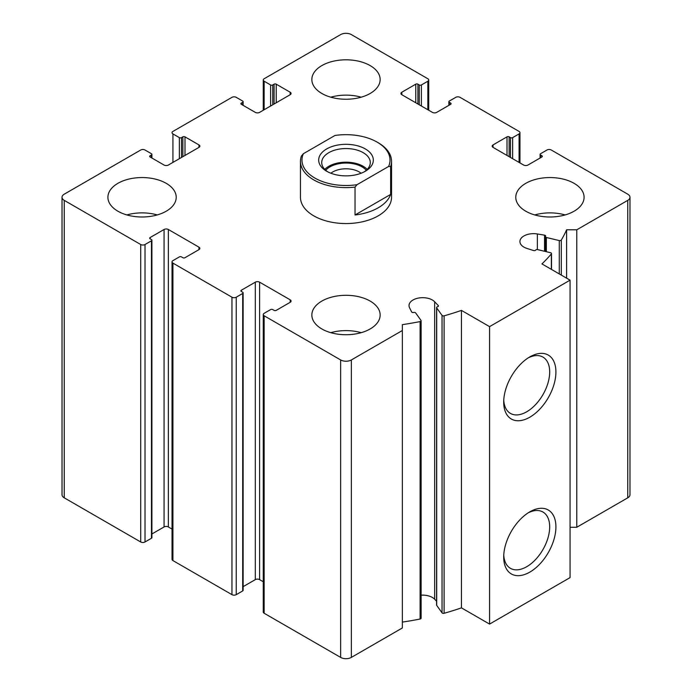 <?xml version="1.0" encoding="UTF-8"?>
<svg xmlns="http://www.w3.org/2000/svg" width="692" height="692" viewBox="0 0 692 692"><rect width="100%" height="100%" fill="white"/><g stroke="black" fill="none" stroke-linecap="round" stroke-linejoin="round"><path stroke-width="1.04" d="M417.916 104.008L417.916 84.173L419.257 84.952A1.514 0.874 0 0 0 421.402 84.952L427.846 81.232A3.036 1.756 0 0 0 428.729 79.995A3.036 1.756 0 0 0 427.846 78.75L351.363 34.6A7.586 4.386 0 0 0 340.637 34.6L264.154 78.75A3.036 1.756 0 0 0 263.271 79.995A3.036 1.756 0 0 0 264.154 81.232L270.598 84.952A1.514 0.874 0 0 0 272.743 84.952L274.084 84.173A1.514 0.874 0 0 1 276.229 84.173L290.182 92.235A3.036 1.756 0 0 1 291.072 93.472A3.036 1.756 0 0 1 290.182 94.709L259.595 112.372A3.036 1.756 0 0 1 255.305 112.372L241.344 104.319L241.344 103.073A1.514 0.874 0 0 0 240.903 103.696A1.514 0.874 0 0 0 241.344 104.319M241.344 103.073L242.693 102.304A1.514 0.874 0 0 0 243.134 101.681A1.514 0.874 0 0 0 242.693 101.067L236.249 97.347A3.036 1.756 0 0 0 231.958 97.347L172.922 131.428A3.036 1.756 0 0 0 172.031 132.665A3.036 1.756 0 0 0 172.922 133.911L179.358 137.621A1.514 0.874 0 0 0 181.512 137.621L182.852 136.852A1.514 0.874 0 0 1 184.998 136.852L198.95 144.905A3.036 1.756 0 0 1 199.841 146.142A3.036 1.756 0 0 1 198.95 147.387L168.364 165.042A3.036 1.756 0 0 1 164.065 165.042L150.112 156.989L150.112 155.752A1.514 0.874 0 0 0 149.671 156.375A1.514 0.874 0 0 0 150.112 156.989M150.112 155.752L151.453 154.973A1.514 0.874 0 0 0 151.903 154.359A1.514 0.874 0 0 0 151.453 153.736L145.017 150.017A3.036 1.756 0 0 0 140.718 150.017L64.244 194.175A7.586 4.386 0 0 0 62.02 197.272A7.586 4.386 0 0 0 64.244 200.369L140.718 244.518A3.036 1.756 0 0 0 145.017 244.518L151.453 240.807A1.514 0.874 0 0 0 151.903 240.185A1.514 0.874 0 0 0 151.453 239.562L150.112 238.792L150.112 237.555A1.514 0.874 0 0 0 149.671 238.169A1.514 0.874 0 0 0 150.112 238.792M62.02 197.272L62.02 494.728A7.586 4.386 0 0 0 64.244 497.825L140.718 541.983A3.036 1.756 0 0 0 145.017 541.983L151.453 538.264A1.514 0.874 0 0 0 151.903 537.641L151.903 240.185M150.112 237.555L164.065 229.493A3.036 1.756 0 0 1 168.364 229.493L198.95 247.156A3.036 1.756 0 0 1 199.841 248.393A3.036 1.756 0 0 1 198.95 249.639L184.998 257.692A1.514 0.874 0 0 1 182.852 257.692L181.512 256.914A1.514 0.874 0 0 0 179.358 256.914L172.922 260.633A3.036 1.756 0 0 0 172.031 261.87A3.036 1.756 0 0 0 172.922 263.116L231.958 297.197A3.036 1.756 0 0 0 236.249 297.197L242.693 293.477A1.514 0.874 0 0 0 243.134 292.863A1.514 0.874 0 0 0 242.693 292.24L241.344 291.462L241.344 290.225A1.514 0.874 0 0 0 240.903 290.848A1.514 0.874 0 0 0 241.344 291.462M151.903 533.982L164.065 526.958L164.065 229.493M172.031 529.077L168.364 526.958A3.036 1.756 0 0 0 164.065 526.958M172.031 261.87L172.031 559.335A3.036 1.756 0 0 0 172.922 560.572L231.958 594.653A3.036 1.756 0 0 0 236.249 594.653L242.693 590.933A1.514 0.874 0 0 0 243.134 590.319L243.134 292.863M241.344 290.225L255.305 282.172A3.036 1.756 0 0 1 259.595 282.172L290.182 299.826A3.036 1.756 0 0 1 291.072 301.072A3.036 1.756 0 0 1 290.182 302.309L276.229 310.362A1.514 0.874 0 0 1 274.084 310.362L272.743 309.592A1.514 0.874 0 0 0 270.598 309.592L264.154 313.312A3.036 1.756 0 0 0 263.271 314.549A3.036 1.756 0 0 0 264.154 315.786L340.637 359.944A7.586 4.386 0 0 0 351.363 359.944L402.355 330.508L402.355 324.635A227.694 131.454 0 0 0 420.096 321.572A1.514 0.874 0 0 0 421.125 320.742A1.514 0.874 0 0 0 421.004 320.405L415.65 312.94A1.514 0.874 0 0 0 413.669 312.464A1.514 0.874 0 0 1 411.628 311.902L409.552 307.75A13.658 7.889 0 0 1 409.024 305.57A13.658 7.889 0 0 1 419.274 297.932A13.658 7.889 0 0 1 434.645 301.755L438.252 305.535A1.514 0.874 0 0 1 438.443 305.959A1.514 0.874 0 0 1 437.508 306.764A1.514 0.874 0 0 0 436.574 307.577A1.514 0.874 0 0 0 436.687 307.914L442.041 315.379A1.514 0.874 0 0 0 444.108 315.829A227.694 131.454 0 0 0 461.443 310.397L489.564 326.633L570.061 280.156L541.948 263.92A227.694 131.454 0 0 0 551.351 253.912A1.514 0.874 0 0 0 551.507 253.532A1.514 0.874 0 0 0 550.572 252.718L537.641 249.63A1.514 0.874 0 0 0 535.651 250.106A1.514 0.874 0 0 1 533.515 250.53L526.975 248.445A13.658 7.889 0 0 1 519.917 241.543A13.658 7.889 0 0 1 537.364 233.965L544.543 235.159A1.514 0.874 0 0 1 545.642 235.998A1.514 0.874 0 0 1 545.53 236.335A1.514 0.874 0 0 0 545.417 236.673A1.514 0.874 0 0 0 546.351 237.486L559.283 240.574A1.514 0.874 0 0 0 561.298 240.055A227.694 131.454 0 0 0 566.61 229.805L576.773 229.805L627.756 200.369A7.586 4.386 0 0 0 629.979 197.272A7.586 4.386 0 0 0 627.756 194.175L551.282 150.017A3.036 1.756 0 0 0 546.983 150.017L540.547 153.736A1.514 0.874 0 0 0 540.097 154.359A1.514 0.874 0 0 0 540.547 154.973L541.888 155.752A1.514 0.874 0 0 1 542.329 156.375A1.514 0.874 0 0 1 541.888 156.989L527.935 165.042A3.036 1.756 0 0 1 523.636 165.042L493.05 147.387L493.05 144.905A3.036 1.756 0 0 0 492.159 146.142A3.036 1.756 0 0 0 493.05 147.387M243.134 586.652L255.305 579.628L255.305 282.172M263.271 581.747L259.595 579.628A3.036 1.756 0 0 0 255.305 579.628M263.271 314.549L263.271 612.005A3.036 1.756 0 0 0 264.154 613.25L340.637 657.4A7.586 4.386 0 0 0 351.363 657.4L402.355 627.964L402.355 330.508M402.355 622.099A227.694 131.454 0 0 0 420.096 619.029A1.514 0.874 0 0 0 421.125 618.207L421.125 320.742M436.574 601.227L434.645 599.211A13.658 7.889 0 0 0 421.125 595.189M436.574 307.577L436.574 605.033A1.514 0.874 0 0 0 436.687 605.37L442.041 612.835A1.514 0.874 0 0 0 444.108 613.285A227.694 131.454 0 0 0 461.443 607.861L461.443 310.397M461.443 607.861L489.564 624.089L489.564 326.633M529.812 572.12A36.918 21.314 -60 0 1 503.707 557.051A36.918 21.314 -60 0 1 529.812 511.838A36.918 21.314 -60 0 1 555.918 526.906A36.918 21.314 -60 0 1 529.812 572.12M529.812 417.198A36.918 21.314 -60 0 1 503.707 402.121A36.918 21.314 -60 0 1 529.812 356.908A36.918 21.314 -60 0 1 555.918 371.985A36.918 21.314 -60 0 1 529.812 417.198M489.564 624.089L570.061 577.612L570.061 280.156M566.61 278.158L566.61 229.805M570.061 527.261L576.773 527.261L576.773 229.805M576.773 527.261L627.756 497.825A7.586 4.386 0 0 0 629.979 494.728L629.979 197.272M493.05 144.905L507.002 136.852A1.514 0.874 0 0 1 509.148 136.852L510.488 137.621A1.514 0.874 0 0 0 512.642 137.621L519.078 133.911A3.036 1.756 0 0 0 519.969 132.665A3.036 1.756 0 0 0 519.078 131.428L460.042 97.347A3.036 1.756 0 0 0 455.751 97.347L449.307 101.067A1.514 0.874 0 0 0 448.866 101.681A1.514 0.874 0 0 0 449.307 102.304L450.656 103.073A1.514 0.874 0 0 1 451.097 103.696A1.514 0.874 0 0 1 450.656 104.319L436.695 112.372A3.036 1.756 0 0 1 432.405 112.372L401.818 94.709L401.818 92.235A3.036 1.756 0 0 0 400.928 93.472A3.036 1.756 0 0 0 401.818 94.709M401.818 92.235L415.771 84.173A1.514 0.874 0 0 1 417.916 84.173M525.79 211.216A34.15 19.722 0 0 0 563.011 215.489A34.15 19.722 0 0 0 584.091 197.272A34.15 19.722 0 0 0 574.092 183.328A34.15 19.722 0 0 0 536.871 179.055A34.15 19.722 0 0 0 515.782 197.272A34.15 19.722 0 0 0 525.79 211.216M321.849 93.472A34.15 19.722 0 0 0 359.07 97.745A34.15 19.722 0 0 0 380.15 79.528A34.15 19.722 0 0 0 370.151 65.584A34.15 19.722 0 0 0 332.93 61.311A34.15 19.722 0 0 0 311.85 79.528A34.15 19.722 0 0 0 321.849 93.472M117.908 211.216A34.15 19.722 0 0 0 155.129 215.489A34.15 19.722 0 0 0 176.218 197.272A34.15 19.722 0 0 0 166.21 183.328A34.15 19.722 0 0 0 128.989 179.055A34.15 19.722 0 0 0 107.909 197.272A34.15 19.722 0 0 0 117.908 211.216M321.849 328.959A34.15 19.722 0 0 0 359.07 333.233A34.15 19.722 0 0 0 380.15 315.016A34.15 19.722 0 0 0 370.151 301.072A34.15 19.722 0 0 0 332.93 296.799A34.15 19.722 0 0 0 311.85 315.016A34.15 19.722 0 0 0 321.849 328.959M377.131 142.12L378.204 142.734A45.542 26.287 180 0 1 391.542 161.331L391.542 197.272A45.542 26.287 180 0 1 346 223.559A45.542 26.287 180 0 1 300.458 197.272L300.458 161.331A45.542 26.287 180 0 1 301.366 156.115L303.39 153.702L334.945 135.485A44.02 25.414 180 0 1 377.131 142.12A44.02 25.414 180 0 1 388.61 166.469L357.055 184.686A44.02 25.414 180 0 1 303.39 153.702M528.204 357.894A32.507 18.77 -60 0 1 542.952 357.098A32.507 18.77 -60 0 1 547.934 383.152A32.507 18.77 -60 0 1 526.698 411.792A32.507 18.77 -60 0 1 510.445 413.409A32.507 18.77 -60 0 1 503.759 400.236M528.204 512.824A32.507 18.77 -60 0 1 542.952 512.028A32.507 18.77 -60 0 1 547.934 538.073A32.507 18.77 -60 0 1 526.698 566.722A32.507 18.77 -60 0 1 510.445 568.331A32.507 18.77 -60 0 1 503.759 555.166M330.811 332.67A34.15 19.722 180 0 1 361.189 332.67M126.878 214.935A34.15 19.722 180 0 1 157.248 214.935M330.811 97.191A34.15 19.722 180 0 1 361.189 97.191M534.752 214.935A34.15 19.722 180 0 1 565.122 214.935M365.324 171.244A27.325 15.778 180 0 1 326.676 171.244A27.325 15.778 180 0 1 326.676 148.936A27.325 15.778 180 0 1 365.324 148.936A27.325 15.778 180 0 1 365.324 171.244L365.324 171.244M391.542 161.331A45.542 26.287 180 0 1 390.634 166.547L388.61 166.469M357.055 184.686L355.031 187.1A45.542 26.287 180 0 1 300.458 161.331M390.634 166.547L390.634 194.426A45.542 26.287 0 0 1 355.031 214.987L390.634 194.426M355.031 187.1L355.031 214.987M327.818 171.858A24.289 14.022 180 0 1 321.711 162.568A24.289 14.022 180 0 1 346 148.546A24.289 14.022 180 0 1 370.289 162.568A24.289 14.022 180 0 1 364.182 171.858M324.773 169.384A24.289 14.022 180 0 1 346 162.179A24.289 14.022 180 0 1 367.227 169.384M325.69 170.258A22.767 13.148 180 0 1 346 163.053A22.767 13.148 180 0 1 366.31 170.258M330.897 173.234A18.658 10.769 180 0 1 361.103 173.234M264.154 109.743L264.154 81.232M270.598 106.023L270.598 84.952M272.743 104.777L272.743 84.952M274.084 104.008L274.084 84.173M276.229 102.771L276.229 84.173M290.182 94.709L290.182 92.235M242.693 105.089L242.693 102.304M172.922 162.412L172.922 133.911M179.358 158.693L179.358 137.621M181.512 157.456L181.512 137.621M182.852 156.677L182.852 136.852M184.998 155.44L184.998 136.852M198.95 147.387L198.95 144.905M151.453 157.767L151.453 154.973M64.244 497.825L64.244 200.369M140.718 541.983L140.718 244.518M145.017 541.983L145.017 244.518M151.453 538.264L151.453 240.807M168.364 526.958L168.364 229.493M198.95 249.639L198.95 247.156M172.922 560.572L172.922 263.116M231.958 594.653L231.958 297.197M236.249 594.653L236.249 297.197M242.693 590.933L242.693 293.477M259.595 579.628L259.595 282.172M290.182 302.309L290.182 299.826M264.154 613.25L264.154 315.786M340.637 657.4L340.637 359.944M351.363 657.4L351.363 359.944M420.096 619.029L420.096 321.572M434.645 599.211L434.645 301.755M438.252 306.383L438.252 305.535M436.687 605.37L436.687 307.914M442.041 612.835L442.041 315.379M444.108 613.285L444.108 315.829M551.351 269.352L551.351 253.912M537.364 249.578L537.364 233.965M544.543 251.282L544.543 235.159M546.351 251.715L546.351 237.486M559.283 273.928L559.283 240.574M561.298 275.096L561.298 240.055M627.756 497.825L627.756 200.369M540.547 157.767L540.547 154.973M541.888 156.989L541.888 155.752M507.002 155.44L507.002 136.852M509.148 156.677L509.148 136.852M510.488 157.456L510.488 137.621M512.642 158.693L512.642 137.621M519.078 162.412L519.078 133.911M449.307 105.089L449.307 102.304M450.656 104.319L450.656 103.073M415.771 102.771L415.771 84.173M419.257 104.777L419.257 84.952M421.402 106.023L421.402 84.952M427.846 109.743L427.846 81.232M263.271 110.253L263.271 79.995M243.134 105.348L243.134 101.681M151.903 158.018L151.903 154.359M551.507 269.439L551.507 253.532M545.417 251.49L545.417 236.673M540.097 158.018L540.097 154.359M519.969 162.923L519.969 132.665M448.866 105.348L448.866 101.681M428.729 110.253L428.729 79.995"/></g></svg>

